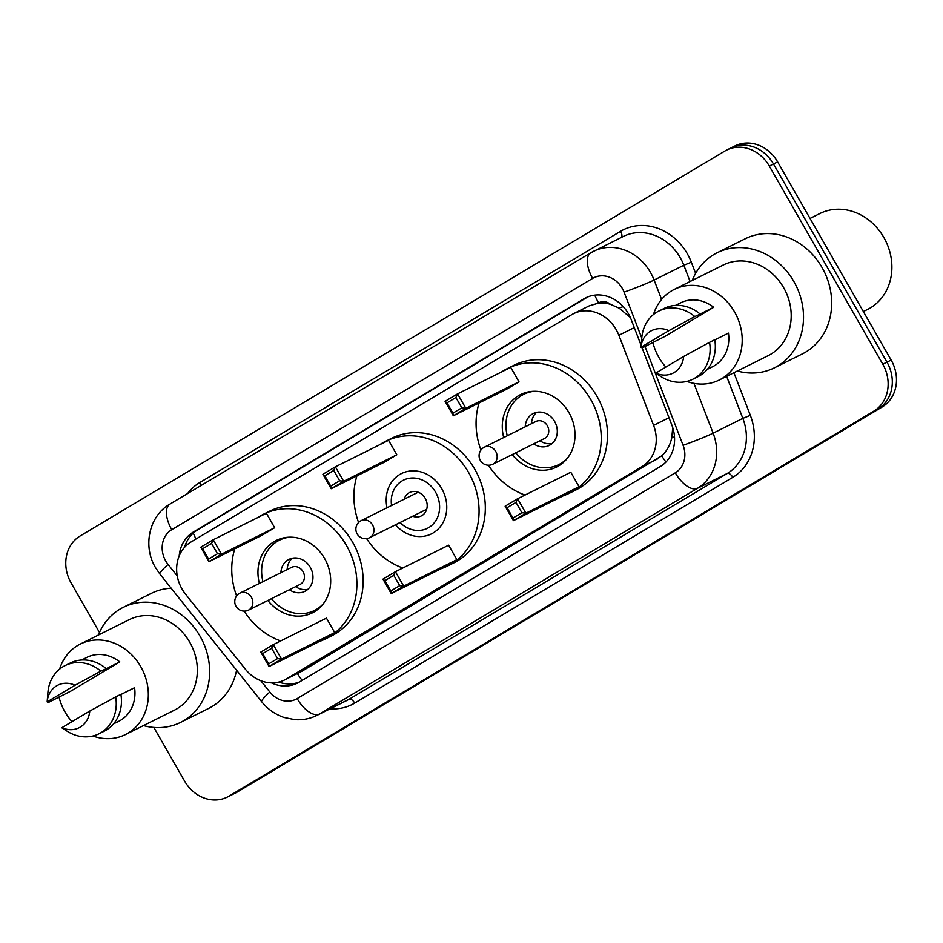 <?xml version="1.0" encoding="UTF-8"?>
<svg xmlns="http://www.w3.org/2000/svg" width="943" height="943" viewBox="0 0 943 943"><rect width="100%" height="100%" fill="white"/><g stroke="black" fill="none" stroke-linecap="round" stroke-linejoin="round"><path stroke-width="1.41" d="M618.879 335.284A35.704 31.131 -116.5 0 0 616.215 329.673A35.704 31.131 -116.5 0 0 573.533 313.689A35.704 31.131 -116.5 0 0 571.729 314.679L190.993 542.001A35.704 31.131 -116.5 0 0 185.465 594.066L245.333 669.141A35.704 31.131 -116.5 0 0 284.527 679.986A35.704 31.131 -116.5 0 0 286.33 678.995L641.9 466.691A35.704 31.131 -116.5 0 0 653.593 425.376L618.879 335.284L634.285 327.61M630.325 317.473L619.08 308.113L610.439 304.33A11.905 10.373 -116.5 0 0 598.616 302.939A35.704 17.434 -120.8 0 1 594.762 295.135M598.616 302.939L598.145 303.21A35.704 31.131 63.5 0 1 610.439 304.33M284.527 679.986L302.008 671.18L661.738 455.823C666.736 451.249 670.072 445.261 671.758 437.87L672.736 427.615M598.145 303.21L589.21 305.874L573.533 313.689M641.169 345.48L631.126 319.418A35.704 31.131 -116.5 0 0 628.451 313.795A35.704 31.131 -116.5 0 0 585.78 297.811A35.704 31.131 -116.5 0 0 583.965 298.801L193.409 531.993A35.704 31.131 -116.5 0 0 179.194 555.922M99.463 632.447L71.102 582.927A35.704 31.131 63.5 0 1 80.12 535.989L724.825 151.057A35.704 31.131 63.5 0 1 726.629 150.067A35.704 31.131 63.5 0 1 769.311 166.051L882.801 364.222A35.704 31.131 63.5 0 1 873.784 411.16L229.09 796.104A35.704 31.131 63.5 0 1 227.275 797.094A35.704 31.131 63.5 0 1 184.604 781.11L153.862 727.442M728.998 148.982A35.704 31.131 63.5 0 1 730.801 147.992L734.974 145.906A35.704 31.131 63.5 0 1 777.645 161.89L891.147 360.073L886.974 362.147A35.704 31.131 63.5 0 1 877.957 409.085L233.251 794.018A35.704 31.131 63.5 0 1 231.448 795.008A35.704 31.131 63.5 0 0 233.251 794.018L877.957 409.085A35.704 31.131 63.5 0 0 886.974 362.147L773.472 163.976L886.974 362.147L882.801 364.222M730.801 147.992A35.704 31.131 63.5 0 1 773.472 163.976A35.704 31.131 63.5 0 0 730.801 147.992L726.629 150.067M271.443 682.862A35.704 31.131 -116.5 0 0 297.41 683.121A35.704 31.131 -116.5 0 0 299.226 682.131L660.23 466.585A35.704 31.131 -116.5 0 0 671.911 425.269L642.1 347.884M184.569 547.305A35.704 31.131 63.5 0 1 197.582 529.919L587.902 296.868M299.461 681.989A35.704 31.131 63.5 0 1 278.751 682.084M891.147 360.073A35.704 31.131 63.5 0 1 882.129 407.011L237.424 791.943A35.704 31.131 63.5 0 1 235.62 792.933L227.275 797.094M810.037 218.446L819.856 213.542A53.551 46.702 63.5 0 1 883.874 237.518A53.551 46.702 63.5 0 1 867.631 309.41L863.352 311.544M692.245 280.46A64.265 56.038 63.5 0 1 717.081 252.795A64.265 56.038 63.5 0 1 793.9 281.556A64.265 56.038 63.5 0 1 774.403 367.829A64.265 56.038 63.5 0 1 737.355 371M717.081 252.795L745.229 238.768A64.265 56.038 63.5 0 1 822.048 267.529A64.265 56.038 63.5 0 1 802.552 353.802L774.403 367.829M665.852 367.075A50.58 44.109 63.5 0 1 658.839 357.35A50.58 44.109 63.5 0 1 652.862 342.403M653.464 314.538A50.58 44.109 63.5 0 1 674.186 289.454A50.58 44.109 63.5 0 1 734.644 312.098A50.58 44.109 63.5 0 1 719.297 379.994A50.58 44.109 63.5 0 1 686.787 381.42M674.186 289.454L723.187 265.042A50.58 44.109 63.5 0 1 783.645 287.686A50.58 44.109 63.5 0 1 768.297 355.582L719.297 379.994M714.794 339.916L728.444 333.103A35.704 31.131 63.5 0 1 712.66 366.686L707.368 369.314M683.651 356.454A23.799 20.758 63.5 0 1 655.809 373.086L683.651 356.454L709.549 342.333A38.085 33.205 63.5 0 1 692.869 379.204A38.085 33.205 63.5 0 1 661.102 376.681L656.01 373.452M655.809 373.086L657.012 373.699M709.549 342.333L714.759 339.739A38.085 33.205 63.5 0 1 698.091 376.599L692.869 379.204M698.032 315.092L713.674 307.3L665.039 336.345L642.23 347.896L641.028 347.272A23.799 20.758 63.5 0 1 668.87 330.651L641.028 347.272L641.782 337.9A38.085 33.205 63.5 0 1 658.909 311.025A38.085 33.205 63.5 0 1 694.767 316.53L698.032 315.092M675.53 305.402L680.822 302.774A35.704 31.131 63.5 0 1 713.674 307.3M668.87 330.651L694.767 316.53M658.909 311.025L664.12 308.432A38.085 33.205 63.5 0 1 699.977 313.925M387.019 507.747A33.677 29.374 63.5 0 1 401.47 473.563A33.677 29.374 63.5 0 1 441.725 488.639A33.677 29.374 63.5 0 1 431.505 533.856A33.677 29.374 63.5 0 1 395.518 524.791M358.588 522.505A69.617 60.717 63.5 0 1 356.937 475.885M379.581 444.79A69.617 60.717 63.5 0 1 385.439 441.395A69.617 60.717 63.5 0 1 468.647 472.561A69.617 60.717 63.5 0 1 447.536 566.024A69.617 60.717 63.5 0 1 441.3 568.641M385.439 441.395L391.687 438.271A69.617 60.717 63.5 0 1 474.907 469.449A69.617 60.717 63.5 0 1 453.783 562.9L447.536 566.024M396.838 454.774L388.563 440.322L335.39 466.809L343.665 481.26L396.838 454.774L384.355 462.223L331.182 488.722L322.907 474.27L335.39 466.809L333.739 470.463L324.828 475.791L330.734 486.105L339.657 480.789L333.739 470.463M402.838 568.004A69.617 60.717 63.5 0 1 366.603 538.606M456.895 559.635L448.62 545.184L395.447 571.682L403.722 586.133L456.895 559.635L444.412 567.097L391.239 593.583L382.964 579.132L395.447 571.682L393.809 575.336L384.885 580.652L390.803 590.978L399.714 585.65L393.809 575.336M339.657 480.789L343.665 481.26L331.182 488.722L330.734 486.105M399.714 585.65L403.722 586.133L391.239 593.583L390.803 590.978M384.885 580.652L382.964 579.132M324.828 475.791L322.907 474.27M391.557 505.483A26.899 23.457 63.5 0 1 406.669 478.879A26.899 23.457 63.5 0 1 435.595 492.199A26.899 23.457 63.5 0 1 431.623 525.522A26.899 23.457 63.5 0 1 400.056 522.528M404.182 499.201A13.096 11.422 63.5 0 1 409.604 492.505A13.096 11.422 63.5 0 1 425.246 498.375A13.096 11.422 63.5 0 1 421.285 515.939A13.096 11.422 63.5 0 1 412.68 516.245M418.279 492.234A9.524 8.298 -116.5 0 0 417.454 492.588L361.157 520.642A9.524 8.298 -116.5 0 0 360.674 520.901M369.644 537.687A9.524 8.298 -116.5 0 0 370.127 537.416A9.524 8.298 -116.5 0 0 372.532 524.897A9.524 8.298 -116.5 0 0 361.157 520.642A9.524 9.524 0 0 0 357.043 533.726A9.524 9.524 0 0 0 369.644 537.687L425.941 509.633A9.524 8.298 -116.5 0 0 426.719 509.185M480.93 450.059A69.617 60.717 63.5 0 1 479.103 402.944M501.747 371.848A69.617 60.717 63.5 0 1 507.605 368.454A69.617 60.717 63.5 0 1 590.813 399.62A69.617 60.717 63.5 0 1 569.702 493.083A69.617 60.717 63.5 0 1 563.454 495.7M507.605 368.454L513.852 365.33A69.617 60.717 63.5 0 1 597.072 396.508A69.617 60.717 63.5 0 1 575.949 489.959L569.702 493.083M503.703 437.54A40.466 35.292 63.5 0 1 520.607 394.551A40.466 35.292 63.5 0 1 568.971 412.669A40.466 35.292 63.5 0 1 556.688 466.985A40.466 35.292 63.5 0 1 512.202 454.585M519.004 381.832L510.729 367.381L457.555 393.868L465.83 408.319L519.004 381.832L506.521 389.282L453.347 415.78L445.072 401.329L457.555 393.868L455.905 397.522L446.994 402.85L452.899 413.164L461.822 407.847L455.905 397.522M524.992 495.063A69.617 60.717 63.5 0 1 488.486 465.217M579.061 486.694L570.786 472.243L517.613 498.741L525.888 513.192L579.061 486.694L566.578 494.156L513.405 520.642L505.13 506.191L517.613 498.741L515.962 502.395L507.051 507.711L512.957 518.037L521.88 512.709L515.962 502.395M461.822 407.847L465.83 408.319L453.347 415.78L452.899 413.164M521.88 512.709L525.888 513.192L513.405 520.642L512.957 518.037M507.051 507.711L505.13 506.191M446.994 402.85L445.072 401.329M507.263 435.76A39.276 34.254 63.5 0 1 523.742 394.315A39.276 34.254 63.5 0 1 534.445 391.274M533.714 443.858A17.846 15.571 -116.5 0 0 549.215 445.45A17.846 15.571 -116.5 0 0 554.625 421.486A17.846 15.571 -116.5 0 0 533.29 413.494A17.846 15.571 -116.5 0 0 525.227 426.814M567.639 457.897A39.276 34.254 63.5 0 1 558.775 464.616A39.276 34.254 63.5 0 1 515.762 452.805M492.847 464.227A9.524 8.298 -116.5 0 0 493.33 463.956A9.524 8.298 -116.5 0 0 495.735 451.438A9.524 8.298 -116.5 0 0 484.36 447.182A9.524 9.524 0 0 0 480.246 460.267A9.524 9.524 0 0 0 492.847 464.227L544.453 438.507A9.524 8.298 -116.5 0 0 547.341 425.729A9.524 8.298 -116.5 0 0 535.966 421.462L484.36 447.182A9.524 8.298 -116.5 0 0 483.877 447.442M536.626 412.339A17.846 15.571 -116.5 0 0 531.475 423.702M539.974 440.746A17.846 15.571 -116.5 0 0 552.138 443.481M98.367 635.04A64.265 56.038 63.5 0 1 123.203 607.375A64.265 56.038 63.5 0 1 200.022 636.148A64.265 56.038 63.5 0 1 180.526 722.421A64.265 56.038 63.5 0 1 143.477 725.591M123.203 607.375L151.352 593.347A64.265 56.038 63.5 0 1 171.178 588.22M71.986 721.666A50.58 44.109 63.5 0 1 64.973 711.941A50.58 44.109 63.5 0 1 58.996 696.995M59.598 669.129A50.58 44.109 63.5 0 1 80.308 644.045A50.58 44.109 63.5 0 1 140.766 666.689A50.58 44.109 63.5 0 1 125.419 734.585A50.58 44.109 63.5 0 1 92.921 736.011M80.308 644.045L129.309 619.622A50.58 44.109 63.5 0 1 189.767 642.266A50.58 44.109 63.5 0 1 174.42 710.173L125.419 734.585M120.916 694.496L134.578 687.695A35.704 31.131 63.5 0 1 118.794 721.265L113.49 723.906M89.774 711.046A23.799 20.758 63.5 0 1 61.932 727.666L89.774 711.046L115.671 696.924A38.085 33.205 63.5 0 1 99.003 733.784A38.085 33.205 63.5 0 1 67.224 731.273L62.132 728.031M61.932 727.666L63.134 728.291M115.671 696.924L120.881 694.319A38.085 33.205 63.5 0 1 104.213 731.19L99.003 733.784M104.154 669.683L119.796 661.892L71.161 690.924L48.364 702.488L47.15 701.863A23.799 20.758 63.5 0 1 74.992 685.243L47.15 701.863L47.904 692.492A38.085 33.205 63.5 0 1 65.032 665.617A38.085 33.205 63.5 0 1 100.889 671.121L104.154 669.683M81.652 659.994L86.945 657.354A35.704 31.131 63.5 0 1 119.796 661.892M236.587 670.225A64.265 56.038 63.5 0 1 208.674 708.393L180.526 722.421M74.992 685.243L100.889 671.121M65.032 665.617L70.242 663.023A38.085 33.205 63.5 0 1 106.111 668.516M236.61 595.941A69.617 60.717 63.5 0 1 234.772 548.826M257.415 517.731A69.617 60.717 63.5 0 1 263.274 514.336A69.617 60.717 63.5 0 1 346.482 545.502A69.617 60.717 63.5 0 1 325.37 638.965A69.617 60.717 63.5 0 1 319.135 641.582M263.274 514.336L269.533 511.212A69.617 60.717 63.5 0 1 352.741 542.39A69.617 60.717 63.5 0 1 331.63 635.841L325.37 638.965M259.384 583.422A40.466 35.292 63.5 0 1 276.275 540.433A40.466 35.292 63.5 0 1 324.64 558.551A40.466 35.292 63.5 0 1 312.369 612.867A40.466 35.292 63.5 0 1 267.871 600.467M274.672 527.715L266.397 513.263L213.224 539.75L221.499 554.201L274.672 527.715L262.189 535.164L209.016 561.663L200.741 547.211L213.224 539.75L211.586 543.404L202.662 548.732L208.58 559.046L217.491 553.73L211.586 543.404M280.672 640.945A69.617 60.717 63.5 0 1 244.154 611.099M334.73 632.576L326.455 618.125L273.281 644.623L281.556 659.074L334.73 632.576L322.247 640.038L269.073 666.524L260.798 652.073L273.281 644.623L271.643 648.277L262.72 653.593L268.637 663.919L277.548 658.591L271.643 648.277M217.491 553.73L221.499 554.201L209.016 561.663L208.58 559.046M277.548 658.591L281.556 659.074L269.073 666.524L268.637 663.919M262.72 653.593L260.798 652.073M202.662 548.732L200.741 547.211M262.944 581.642A39.276 34.254 63.5 0 1 279.411 540.198A39.276 34.254 63.5 0 1 290.114 537.156M289.383 589.74A17.846 15.571 -116.5 0 0 304.884 591.332A17.846 15.571 -116.5 0 0 310.306 567.368A17.846 15.571 -116.5 0 0 288.971 559.376A17.846 15.571 -116.5 0 0 280.896 572.696M323.308 603.779A39.276 34.254 63.5 0 1 314.443 610.498A39.276 34.254 63.5 0 1 271.431 598.687M248.528 610.109A9.524 8.298 -116.5 0 0 249.011 609.838A9.524 8.298 -116.5 0 0 251.416 597.32A9.524 8.298 -116.5 0 0 240.029 593.064A9.524 9.524 0 0 0 235.927 606.149A9.524 9.524 0 0 0 248.528 610.109L300.133 584.389A9.524 8.298 -116.5 0 0 303.021 571.611A9.524 8.298 -116.5 0 0 291.635 567.344L240.029 593.064A9.524 8.298 -116.5 0 0 239.546 593.324M292.295 558.221A17.846 15.571 -116.5 0 0 287.155 569.584M295.642 586.629A17.846 15.571 -116.5 0 0 307.819 589.363M665.958 462.023A35.704 17.434 -120.8 0 1 661.738 455.823M671.758 437.87A35.704 1.886 -21.1 0 0 674.504 436.857M302.161 680.375A35.704 17.434 -120.8 0 1 297.434 673.55M619.08 308.113A35.704 1.886 -21.1 0 0 623.205 306.593M195.979 539.019A35.704 17.434 -120.8 0 1 193.315 533.066M669 417.702L653.593 425.376M657.577 458.887L641.9 466.691M302.008 671.18L286.33 678.995M587.666 296.962L583.965 298.801M641.77 338.065L624.066 292.141A23.799 20.758 -116.5 0 0 622.286 288.393A23.799 20.758 -116.5 0 0 592.628 278.397L171.744 529.695A23.799 20.758 -116.5 0 0 165.732 560.991A23.799 20.758 -116.5 0 0 168.054 564.409L177.237 575.914M170.353 503.857A23.799 11.622 59.2 0 0 169.976 504.069L590.86 252.759A23.799 11.622 59.2 0 1 591.237 252.559A47.598 41.516 63.5 0 1 593.654 251.239A47.598 41.516 63.5 0 1 650.552 272.551A47.598 41.516 63.5 0 1 654.112 280.036L683.828 265.231A47.598 41.516 -116.5 0 0 680.257 257.745A47.598 41.516 -116.5 0 0 623.358 236.434L590.86 252.759A23.799 11.622 59.2 0 0 592.628 278.397M171.744 529.695A23.799 11.622 59.2 0 1 169.976 504.069C148.876 516.021 142.617 546.41 155.512 567.615L159.874 574.051A23.799 2.782 -38.6 0 1 168.054 564.409M187.657 493.507A53.551 46.702 63.5 0 1 199.716 482.592L620.6 231.294A5.953 2.912 -120.8 0 1 621.378 237.424M620.6 231.294A53.551 46.702 63.5 0 1 687.329 253.785A53.551 46.702 63.5 0 1 691.337 262.213L695.628 273.364M733.913 372.709L750.345 415.356A53.551 46.702 63.5 0 1 732.805 477.335L354.698 703.101A53.551 46.702 63.5 0 1 330.168 708.794M873.784 411.16L882.129 407.011M769.311 166.051L777.645 161.89M229.09 796.104L237.424 791.943M693.93 383.365L713.12 433.179L742.836 418.374L726.64 376.34M260.822 680.705L269.839 692.021A23.799 20.758 -116.5 0 0 297.175 698.586L675.282 472.82A23.799 20.758 -116.5 0 0 683.086 445.285A23.799 1.261 -21.1 0 0 713.12 433.179A47.598 41.516 63.5 0 1 697.537 488.274L727.253 473.469A47.598 41.516 -116.5 0 0 742.836 418.374L750.345 415.356M624.066 292.141A23.799 1.261 -21.1 0 0 654.112 280.036L661.585 299.45M690.099 281.521L683.828 265.231L691.337 262.213M675.282 472.82A23.799 11.622 59.2 0 0 697.537 488.274L319.418 714.04L349.134 699.235L727.253 473.469A5.953 2.912 -120.8 0 1 732.805 477.335M297.175 698.586A23.799 11.622 59.2 0 0 319.418 714.04A47.598 41.516 63.5 0 1 317.001 715.36L346.718 700.555A47.598 41.516 -116.5 0 0 349.134 699.235A5.953 2.912 -120.8 0 1 354.698 703.101M683.086 445.285L645.024 346.505M199.716 482.592A5.953 2.912 -120.8 0 1 200.906 485.598M159.874 574.051L261.659 701.663A23.799 2.782 -38.6 0 1 269.839 692.021M197.582 529.919L193.409 531.993M261.659 701.663C267.671 709.148 275.144 714.417 284.067 717.482L294.876 719.662C302.668 720.216 310.047 718.778 317.001 715.36M523.742 394.315L528.74 391.828M558.775 464.616L563.761 462.129M279.411 540.198L284.409 537.71M314.443 610.498L319.441 608.011"/></g></svg>
